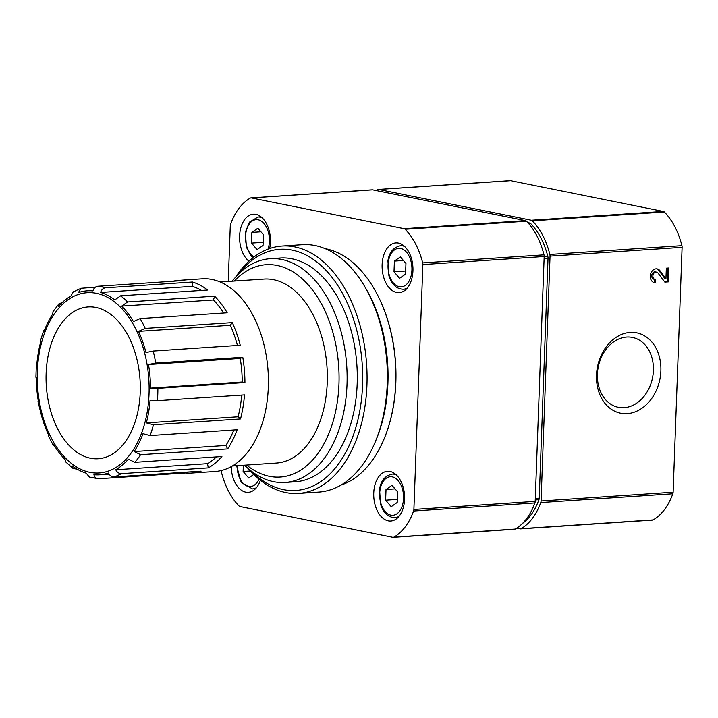 <?xml version="1.0" encoding="UTF-8"?>
<svg xmlns="http://www.w3.org/2000/svg" width="718" height="718" viewBox="0 0 718 718"><rect width="100%" height="100%" fill="white"/><g stroke="black" fill="none" stroke-linecap="round" stroke-linejoin="round"><path stroke-width="1.08" d="M244.937 382.55L157.87 388.339L150.511 388.106A92.2 56.901 86.2 0 0 148.491 364.529L155.716 363.066L242.783 357.277A96.562 59.594 -93.8 0 1 244.937 382.55L242.235 382.012A92.2 56.901 -93.8 0 0 240.225 358.426L242.783 357.277M153.185 351.066L145.969 352.529A92.2 56.901 86.2 0 0 138.547 331.384L145.233 328.404L232.3 322.615A96.562 59.594 -93.8 0 1 240.252 345.277L153.185 351.066A96.562 59.594 86.2 0 1 155.716 363.066M140.109 318.577L133.422 321.565A92.2 56.901 86.2 0 0 121.728 306.083L127.58 301.973L214.637 296.184A96.562 59.594 -93.8 0 1 227.175 312.788L140.109 318.577A96.562 59.594 86.2 0 1 145.233 328.404M120.633 295.816L114.79 299.918A92.2 56.901 86.2 0 0 100.601 292.45C101.534 289.722 103.141 288.169 105.429 287.81L192.487 282.021A96.562 59.594 -93.8 0 1 207.699 290.027L120.633 295.816A96.562 59.594 86.2 0 1 127.58 301.973M172.742 281.276A96.562 59.594 -93.8 0 1 178.728 280.379A96.562 59.594 -93.8 0 1 184.786 280.469L97.72 286.258C95.44 286.599 93.834 288.151 92.9 290.907A92.2 56.901 86.2 0 0 87.291 290.826A92.2 56.901 86.2 0 0 78.379 292.585L81.197 288.268L95.377 287.191M73.263 291.858L71.082 295.879A92.2 56.901 86.2 0 0 58.436 306.46L59.038 303.732L62.098 302.646M53.06 311.648L52.674 314.089A92.2 56.901 86.2 0 0 43.825 331.958L43.627 330.666M43.601 330.657L40.199 341.58L40.459 342.764A92.2 56.901 86.2 0 0 36.762 365.202L36.385 364.888M35.927 377.237L36.304 377.542A92.2 56.901 86.2 0 0 38.314 401.12L38 401.595M37.982 401.595L40.845 413.119A92.2 56.901 86.2 0 0 48.268 434.264L48.268 435.629M48.241 435.638L53.428 445.582L53.392 444.092A92.2 56.901 86.2 0 0 65.087 459.574L66.002 462.15M77.068 469.105L73.245 468.576L72.024 465.731A92.2 56.901 86.2 0 0 86.214 473.198L89.364 477.039M157.87 388.339A96.562 59.594 86.2 0 1 157.772 394.541A96.562 59.594 86.2 0 1 157.422 400.689L150.053 400.456A92.2 56.901 86.2 0 1 146.355 422.884L153.455 424.733A96.562 59.594 86.2 0 1 150.089 435.548L142.99 433.699A92.2 56.901 86.2 0 1 134.14 451.559L140.602 454.7A96.562 59.594 86.2 0 1 134.84 462.329L128.378 459.188A92.2 56.901 86.2 0 1 115.733 469.769C117.106 472.336 118.955 473.638 121.279 473.674A96.562 59.594 86.2 0 1 113.991 476.958C111.667 476.931 109.818 475.63 108.436 473.063A92.2 56.901 86.2 0 1 99.524 474.822A92.2 56.901 86.2 0 1 93.914 474.751C94.65 477.389 96.158 478.726 98.42 478.771L89.355 477.057M178.728 280.379L202.207 278.817A96.562 59.594 86.2 0 1 268.317 387.19A96.562 59.594 86.2 0 1 215.023 471.511L191.544 473.072A96.562 59.594 -93.8 0 0 201.058 471.17L113.991 476.958M157.422 400.689L244.488 394.9A96.562 59.594 -93.8 0 1 240.521 418.944L238.08 416.781A92.2 56.901 -93.8 0 0 241.724 395.079M153.455 424.733L240.521 418.944M150.089 435.548L237.155 429.759A96.562 59.594 -93.8 0 1 227.669 448.903L225.874 445.456A92.2 56.901 -93.8 0 0 233.808 429.974M140.602 454.7L227.669 448.903M134.84 462.329L221.907 456.54A96.562 59.594 -93.8 0 1 208.346 467.885L207.457 463.675A92.2 56.901 -93.8 0 0 216.441 456.899M121.279 473.674L208.346 467.885M98.42 478.771L185.486 472.982A96.562 59.594 -93.8 0 0 191.544 473.072M514.133 529.256A3.734 2.307 -93.8 0 0 514.519 529.283A3.734 2.307 -93.8 0 0 515.156 529.085A65.41 40.37 -93.8 0 0 534.901 502.959A3.734 2.307 -93.8 0 0 535.188 501.388L544.172 256.505A3.734 2.307 -93.8 0 0 543.993 254.836A65.41 40.37 -93.8 0 0 526.447 221.198A3.734 2.307 -93.8 0 0 525.45 220.623L372.651 189.848A3.734 2.307 -93.8 0 0 372.265 189.821L250.959 197.89A3.734 2.307 -93.8 0 0 250.322 198.087A65.41 40.37 -93.8 0 0 230.577 224.213A3.734 2.307 -93.8 0 0 230.29 225.784L228.243 281.456M221.315 470.541L221.306 470.667A3.734 2.307 -93.8 0 0 221.485 472.336A65.41 40.37 -93.8 0 0 239.031 505.966A3.734 2.307 -93.8 0 0 240.027 506.549L392.827 537.324A3.734 2.307 -93.8 0 0 393.213 537.351A3.734 2.307 -93.8 0 0 393.859 537.154A65.41 40.37 -93.8 0 0 413.595 511.028A3.734 2.307 -93.8 0 0 413.891 509.457L422.866 264.574A3.734 2.307 -93.8 0 0 422.696 262.905A65.41 40.37 -93.8 0 0 405.149 229.266A3.734 2.307 -93.8 0 0 404.144 228.692L251.345 197.917A3.734 2.307 -93.8 0 0 250.959 197.89M248.931 261.235A24.915 15.374 86.2 0 1 239.758 233.754A24.915 15.374 86.2 0 1 253.364 214.206A24.915 15.374 86.2 0 1 270.426 242.172A24.915 15.374 86.2 0 1 269.654 248.545M412.94 270.883A24.915 15.374 86.2 0 1 399.181 292.639A24.915 15.374 86.2 0 1 382.182 268.792A24.915 15.374 86.2 0 1 395.878 242.908A24.915 15.374 86.2 0 1 412.94 270.883M260.365 480.297A24.915 15.374 86.2 0 1 248.302 492.324A24.915 15.374 86.2 0 1 231.223 466.655M404.566 499.27A24.915 15.374 86.2 0 1 390.807 521.026A24.915 15.374 86.2 0 1 373.809 497.188A24.915 15.374 86.2 0 1 387.505 471.304A24.915 15.374 86.2 0 1 404.566 499.27M140.225 392.315A76.081 46.957 86.2 0 1 67.268 443.392A76.081 46.957 86.2 0 1 72.051 312.815A76.081 46.957 86.2 0 1 140.225 392.315M220.166 281.994L264.125 279.069A92.2 56.901 86.2 0 1 327.246 382.55A92.2 56.901 86.2 0 1 276.358 463.065L232.399 465.991M234.355 281.052A106.408 65.661 86.2 0 1 304.755 281.187A106.408 65.661 86.2 0 1 338.959 384.121A106.408 65.661 86.2 0 1 246.588 465.04M232.255 281.187A112.134 69.197 86.2 0 1 270.237 258.686A112.134 69.197 86.2 0 1 347.009 384.534A112.134 69.197 86.2 0 1 285.118 482.46A112.134 69.197 86.2 0 1 244.497 465.183M201.48 290.44A92.2 56.901 -93.8 0 0 192.325 286.356L192.487 282.021M192.325 286.356L100.601 292.45M223.657 313.021A92.2 56.901 -93.8 0 0 213.461 299.98L214.637 296.184M213.461 299.98L121.728 306.083M237.443 345.457A92.2 56.901 -93.8 0 0 230.281 325.29L232.3 322.615M230.281 325.29L138.547 331.384M242.235 382.012L150.511 388.106M240.225 358.426L148.491 364.529M238.08 416.781L146.355 422.884M225.874 445.456L134.14 451.559M207.457 463.675L115.733 469.769M185.486 472.982L185.513 472.202M397.18 502.51L397.575 491.821L391.992 485.314L386.024 489.496L385.629 500.186L391.211 506.693L397.18 502.51M243.348 465.255L243.115 471.484L248.697 477.991L253.741 474.463M405.553 274.123L405.948 263.434L400.366 256.918L394.397 261.101L394.002 271.799L399.585 278.306L405.553 274.123M263.048 245.421L263.443 234.732L257.861 228.216L251.883 232.399L251.497 243.088L257.071 249.604L263.048 245.421M397.296 499.405L385.629 500.186M395.062 488.895L386.024 489.496M250.385 470.999L243.115 471.484M263.165 242.316L251.497 243.088M260.93 231.797L251.883 232.399M405.67 271.018L394.002 271.799M403.435 260.499L394.397 261.101M522.524 523.422A64.108 39.562 -93.8 0 0 538.94 499.701A3.662 2.262 -93.8 0 0 539.227 498.157L548.022 258.175A3.662 2.262 -93.8 0 0 547.852 256.541A64.108 39.562 -93.8 0 0 530.656 223.576A3.662 2.262 -93.8 0 0 529.678 223.011L527.811 222.634M516.646 528.188L520.003 528.87A3.734 2.307 -93.8 0 0 520.379 528.897A3.734 2.307 -93.8 0 0 521.026 528.699A65.41 40.37 -93.8 0 0 540.762 502.573A3.734 2.307 -93.8 0 0 541.058 500.993L550.042 256.12A3.734 2.307 -93.8 0 0 549.862 254.45A65.41 40.37 -93.8 0 0 532.316 220.812A3.734 2.307 -93.8 0 0 531.32 220.238L378.521 189.453A3.734 2.307 -93.8 0 0 378.135 189.435A3.734 2.307 -93.8 0 0 377.488 189.624A65.41 40.37 -93.8 0 0 375.999 190.521M654.511 279.338L654.394 282.497A7.009 5.439 -78.6 0 1 653.856 282.497M654.394 282.497L655.552 282.73L655.669 279.481A3.734 2.899 -78.6 0 1 655.067 279.446L653.91 279.212A3.734 2.899 -78.6 0 1 651.809 274.976A3.734 2.899 -78.6 0 1 655.39 271.889L656.548 272.122A3.734 2.899 -78.6 0 1 658.029 273.082L664.841 282.111L668.395 281.869L664.626 281.815M667.731 268.065L667.237 281.635M656.602 268.837A7.009 5.439 -78.6 0 1 658.81 270.498L664.796 278.404L665.945 278.638L666.331 268.155L668.898 267.985L668.395 281.869M626.697 337.038A35.649 27.67 101.4 0 0 597.699 370.551A35.649 27.67 101.4 0 0 618.36 407.312A35.649 27.67 101.4 0 0 652.518 377.83A35.649 27.67 101.4 0 0 632.441 337.415A35.649 27.67 101.4 0 0 626.697 337.038M655.067 279.446A3.734 2.899 -78.6 0 1 652.967 275.209A3.734 2.899 -78.6 0 1 656.548 272.122M655.552 282.73A7.009 5.439 -78.6 0 1 654.421 282.65A7.009 5.439 -78.6 0 1 650.472 274.707A7.009 5.439 -78.6 0 1 657.194 268.909A7.009 5.439 -78.6 0 1 659.968 270.731L665.945 278.638M630.189 332.425A40.98 31.807 101.4 0 0 600.086 395.187A40.98 31.807 101.4 0 0 655.821 391.481A40.98 31.807 101.4 0 0 630.189 332.425M652.061 520.083A3.734 2.307 -93.8 0 0 652.447 520.11A3.734 2.307 -93.8 0 0 653.084 519.913A65.41 40.37 -93.8 0 0 672.829 493.787A3.734 2.307 -93.8 0 0 673.125 492.216L682.1 247.333A3.734 2.307 -93.8 0 0 681.929 245.664A65.41 40.37 -93.8 0 0 664.374 212.034A3.734 2.307 -93.8 0 0 663.378 211.451L510.579 180.676A3.734 2.307 -93.8 0 0 510.193 180.649L378.135 189.435M384.534 437.836A119.296 73.622 -93.8 0 0 384.615 437.639A119.296 73.622 -93.8 0 0 374.787 289.937A119.296 73.622 -93.8 0 0 374.679 289.749M340.969 485.081A119.924 74.008 -93.8 0 0 384.453 438.034A119.924 74.008 -93.8 0 0 374.581 289.56A119.924 74.008 -93.8 0 0 325.254 248.688M248.374 468.737A123.972 76.503 -93.8 0 0 298.517 493.428L318.819 492.081A123.972 76.503 -93.8 0 0 375.568 441.148L376.627 438.554A119.924 74.008 -93.8 0 0 366.754 290.081L365.363 287.658A123.972 76.503 -93.8 0 0 302.368 244.685L282.066 246.032A123.972 76.503 -93.8 0 0 235.63 277.148M375.568 441.148A123.972 76.503 -93.8 0 0 365.363 287.658M298.517 493.428A123.972 76.503 -93.8 0 0 366.629 364.654A123.972 76.503 -93.8 0 0 282.066 246.032M251.444 471.223A120.857 74.582 -93.8 0 0 348.706 446.506A120.857 74.582 -93.8 0 0 338.034 285.908A120.857 74.582 -93.8 0 0 238.349 274.276M290.18 481.814A112.134 69.197 -93.8 0 0 346.623 435.709A112.134 69.197 -93.8 0 0 337.388 296.875A112.134 69.197 -93.8 0 0 275.344 258.651M149.03 394.092A90.333 55.744 86.2 0 1 62.412 454.727A90.333 55.744 86.2 0 1 68.102 299.702A90.333 55.744 86.2 0 1 149.03 394.092M97.72 286.258A96.562 59.594 86.2 0 1 105.429 287.81M405.149 229.266L526.447 221.198M404.144 228.692L525.45 220.623M251.345 197.917L372.651 189.848M393.859 537.154L515.156 529.085M413.595 511.028L534.901 502.959M413.891 509.457L535.188 501.388M422.866 264.574L544.172 256.505M422.696 262.905L543.993 254.836M399.002 516.332A21.8 13.454 86.2 0 1 395.008 517.624L398.032 517.427M395.008 517.624C388.33 517.516 383.511 513.056 380.54 504.26L379.553 489.191C380.836 480.782 385.027 475.756 392.109 474.113A21.8 13.454 86.2 0 1 396.246 474.867M403.543 498.409A19.314 11.919 86.2 0 1 385.027 511.369A19.314 11.919 86.2 0 1 386.239 478.233A19.314 11.919 86.2 0 1 403.543 498.409M256.497 487.63A21.8 13.454 86.2 0 1 252.494 488.922L255.518 488.725M258.983 479.175A19.314 11.919 86.2 0 1 245.466 485.251A19.314 11.919 86.2 0 1 237.137 465.668M407.375 287.945A21.8 13.454 86.2 0 1 403.381 289.237L406.406 289.04M403.381 289.237C396.704 289.121 391.884 284.669 388.914 275.874L387.926 260.805C389.21 252.386 393.401 247.36 400.482 245.727A21.8 13.454 86.2 0 1 404.62 246.48M411.917 270.022A19.314 11.919 86.2 0 1 393.401 282.982A19.314 11.919 86.2 0 1 394.613 249.837A19.314 11.919 86.2 0 1 411.917 270.022M252.987 257.78L250.797 255.59L246.4 247.171L245.421 232.102L249.397 222.167L257.977 217.024A21.8 13.454 86.2 0 1 262.115 217.778M254.028 256.972A19.314 11.919 86.2 0 1 245.78 233.574A19.314 11.919 86.2 0 1 259.09 220.022A19.314 11.919 86.2 0 1 269.403 241.311A19.314 11.919 86.2 0 1 268.002 249.146M528.233 223.11L529.678 223.011M528.753 223.702L530.656 223.576M544.154 256.784L547.852 256.541M544.1 258.435L548.022 258.175M535.296 498.418L539.227 498.157M535.242 499.952L538.94 499.701M658.81 270.498L659.968 270.731M549.862 254.45L681.929 245.664M532.316 220.812L664.374 212.034M550.042 256.12L682.1 247.333M541.058 500.993L673.125 492.216M540.762 502.573L672.829 493.787M521.026 528.699L653.084 519.913M378.521 189.453L510.579 180.676M531.32 220.238L663.378 211.451M81.197 288.259L73.254 291.84M59.02 303.714L53.033 311.63M36.349 364.888L35.9 377.237M65.975 462.177L73.227 468.603M393.213 537.351L514.519 529.283M285.118 482.46L295.286 481.787M270.237 258.686L280.406 258.004M93.044 290.449L87.291 290.826M109.091 474.185L99.524 474.822M392.109 474.113L395.133 473.916M252.494 488.922L241.185 482.316L236.599 465.704M400.482 245.727L403.516 245.529M257.977 217.024L261.002 216.827M520.379 528.897L652.447 520.11"/></g></svg>
